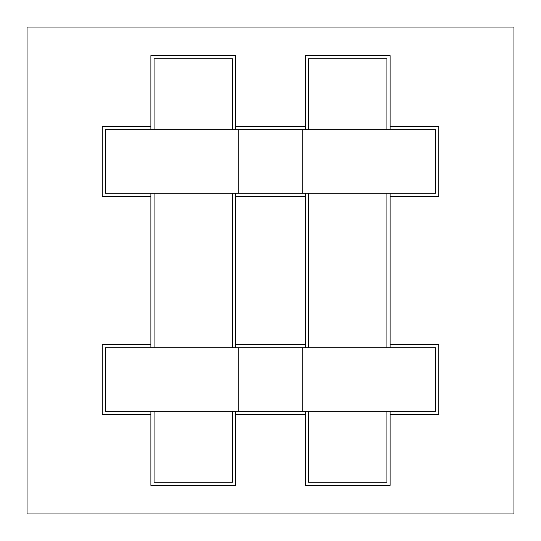 <?xml version="1.0" encoding="UTF-8"?>
<svg xmlns="http://www.w3.org/2000/svg" width="541" height="541" viewBox="0 0 541 541"><rect width="100%" height="100%" fill="white"/><g stroke="black" fill="none" stroke-linecap="round" stroke-linejoin="round"><path stroke-width="0.81" d="M305.428 129.725L305.428 55.628L390.108 55.628L390.108 129.725M390.108 193.232L390.108 347.768M390.108 126.547L438.798 126.547L438.798 196.403L390.108 196.403M235.572 411.275L235.572 485.372L150.892 485.372L150.892 411.275M150.892 347.768L150.892 193.232M150.892 414.453L102.202 414.453L102.202 344.597L150.892 344.597M390.108 411.275L390.108 485.372L305.428 485.372L305.428 414.453L235.572 414.453M390.108 344.597L438.798 344.597L438.798 414.453L390.108 414.453M150.892 129.725L150.892 55.628L235.572 55.628L235.572 129.725M150.892 196.403L102.202 196.403L102.202 126.547L150.892 126.547M235.572 193.232L235.572 347.768M305.428 347.768L305.428 196.403L235.572 196.403M305.428 196.403L305.428 193.232M235.572 126.547L305.428 126.547M305.428 414.453L305.428 411.275M235.572 344.597L305.428 344.597M27.05 513.95L513.95 513.95L513.95 27.05L27.05 27.05L27.05 513.95M154.07 129.725L154.07 58.807L232.393 58.807L232.393 129.725M154.07 193.232L154.07 347.768M154.07 411.275L154.07 482.193L232.393 482.193L232.393 411.275M232.393 193.232L232.393 347.768M308.607 129.725L308.607 58.807L386.93 58.807L386.93 129.725M308.607 193.232L308.607 347.768M308.607 411.275L308.607 482.193L386.93 482.193L386.93 411.275M386.93 193.232L386.93 347.768M302.257 411.275L302.257 347.768L435.62 347.768L435.62 411.275L238.743 411.275L238.743 347.768L302.257 347.768M238.743 347.768L105.38 347.768L105.38 411.275L238.743 411.275M302.257 193.232L302.257 129.725L435.62 129.725L435.62 193.232L238.743 193.232L238.743 129.725L302.257 129.725M238.743 129.725L105.38 129.725L105.38 193.232L238.743 193.232"/></g></svg>
